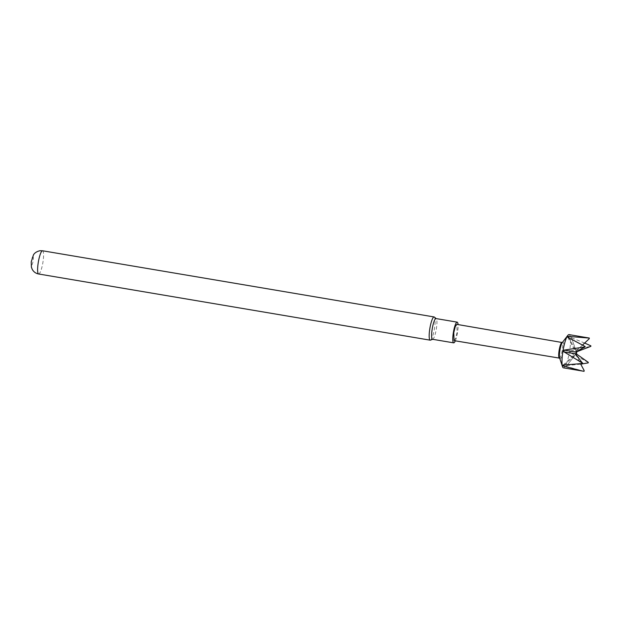 <?xml version="1.0" encoding="UTF-8"?>
<svg xmlns="http://www.w3.org/2000/svg" width="622" height="622" viewBox="0 0 622 622"><rect width="100%" height="100%" fill="white"/><g stroke="black" fill="none" stroke-linecap="round" stroke-linejoin="round"><path stroke-width="0.47" stroke-dasharray="3.11 2.33" d="M32.919 256.653A4.377 0.847 -80.4 0 1 33.106 260.882A4.377 0.847 -80.4 0 1 31.551 265.283A4.377 0.847 -80.4 0 1 31.357 261.061A4.377 0.847 -80.4 0 1 32.919 256.653M432.531 339.278A10.504 2.037 99.6 0 0 432.64 339.285A10.504 2.037 99.6 0 0 432.772 339.254A10.504 2.037 99.6 0 0 436.286 329.263A10.504 2.037 99.6 0 0 436.247 318.674A10.504 2.037 99.6 0 0 436.03 318.573M454.06 340.631L455.638 338.282L457.092 332.335L456.812 324.373M455.304 340.84A10.504 2.037 99.6 0 0 458.056 324.583M563.097 365.106L575.381 353.778M575.778 354.291L580.497 363.73M564.247 365.06L575.552 354.571L566.191 366.381L576.765 353.008L571.151 336.774L587.93 337.808M584.657 343.041L571.299 337.676M571.151 336.774L576.299 351.718M582.612 344.969L576.089 351.127L568.796 337.692M567.762 337.233L575.645 352.052M576.174 353.77L570.296 352.666L570.584 350.932L576.26 351.92M588.319 362.47L570.296 352.666M570.584 350.932L590.884 346.252M584.081 371.295L566.191 366.381M566.634 365.549L580.73 364.158M559.676 358.148A8.42 1.633 99.6 0 0 559.963 358.661A8.42 1.633 99.6 0 0 563.229 350.264A8.42 1.633 99.6 0 0 562.754 342.154A8.42 1.633 99.6 0 0 562.311 342.535M569.06 334.62A16.848 3.265 -80.4 0 1 569.62 350.886A16.848 3.265 -80.4 0 1 563.439 367.843M559.217 358.023A7.915 1.539 99.6 0 0 559.38 358.101A7.915 1.539 99.6 0 0 562.28 350.132A7.915 1.539 99.6 0 0 562.016 342.489A7.915 1.539 99.6 0 0 561.837 342.504M430.463 340.141A11.771 2.286 99.6 0 0 434.405 328.945A11.771 2.286 99.6 0 0 434.358 317.08M38.634 273.991A11.771 2.286 99.6 0 0 38.758 273.991A11.771 2.286 99.6 0 0 42.902 262.453A11.771 2.286 99.6 0 0 42.56 250.775"/><path stroke-width="0.93" d="M458.056 324.583A10.504 2.037 99.6 0 0 457.186 322.142L436.03 318.573A10.504 2.037 99.6 0 0 435.921 318.565A10.504 2.037 99.6 0 0 432.228 328.859A10.504 2.037 99.6 0 0 432.531 339.278L453.687 342.854A10.504 2.037 99.6 0 0 453.796 342.862A10.504 2.037 99.6 0 0 455.304 340.84M436.146 318.588L434.358 317.08A11.771 2.286 99.6 0 0 434.117 316.956A11.771 2.286 99.6 0 0 433.993 316.956A11.771 2.286 99.6 0 0 429.849 328.494A11.771 2.286 99.6 0 0 430.191 340.172A11.771 2.286 99.6 0 0 430.315 340.18A11.771 2.286 99.6 0 0 430.463 340.141L432.648 339.301M457.186 322.142A10.504 2.037 99.6 0 0 457.077 322.142A10.504 2.037 99.6 0 0 453.384 332.436A10.504 2.037 99.6 0 0 453.687 342.854M561.93 342.473L456.812 324.373L455.234 326.713L453.772 332.669L454.06 340.631L559.295 358.085M576.089 351.127L576.765 353.008L575.645 352.052L584.999 346.889L564.1 350.116L563.827 351.733L582.433 363.108L575.381 353.778L576.765 353.008L575.552 354.571M582.62 362.945L582.417 363.497L563.097 365.106L563.244 366.008L564.247 365.06M563.244 366.008L582.309 371.031L583.988 371.303L584.159 370.541L584.081 371.295A16.848 3.265 -80.4 0 1 583.988 371.303M580.497 363.73L584.159 370.541M576.26 351.92L590.698 346.415L590.9 345.863L584.657 343.041M582.309 371.031L563.439 367.843A16.848 3.265 -80.4 0 1 562.506 366.653A16.848 3.265 -80.4 0 1 562.879 351.57A16.848 3.265 -80.4 0 1 567.785 335.437A16.848 3.265 -80.4 0 1 569.06 334.62L589.337 338.057L589.158 338.819L582.612 344.969M589.158 338.819L589.244 338.073L568.205 336.401L568.796 337.692M575.645 352.052L564.1 350.116M568.205 336.401L567.762 337.233L585.108 346.485L585.115 347.092M563.812 351.85L575.381 353.778M580.73 364.158L588.21 362.875L588.202 362.276L575.995 353.646M588.202 362.276L588.319 362.47A16.848 3.265 -80.4 0 1 588.21 362.875M590.9 345.863A16.848 3.265 -80.4 0 1 590.884 346.252L590.698 346.415M567.785 335.437L562.311 342.535A8.42 1.633 99.6 0 0 559.862 350.606A8.42 1.633 99.6 0 0 559.676 358.148L562.506 366.653M584.999 346.889A16.848 3.265 -80.4 0 1 585.108 346.485M582.417 363.497A16.848 3.265 -80.4 0 1 582.433 363.108M562.545 342.232L561.837 342.504A7.915 1.539 99.6 0 0 559.116 350.45A7.915 1.539 99.6 0 0 559.217 358.023L559.792 358.513M42.436 250.775A11.771 2.286 99.6 0 0 38.292 262.313A11.771 2.286 99.6 0 0 38.634 273.991C35.742 273.416 33.596 271.845 32.204 269.287L31.395 267.118L31.232 261.901L33.448 254.911C33.37 255.144 34.614 251.832 40.181 250.697L42.56 250.775A11.771 2.286 99.6 0 0 42.436 250.775M38.634 273.991L430.191 340.172M42.56 250.775L434.117 316.956"/></g></svg>

